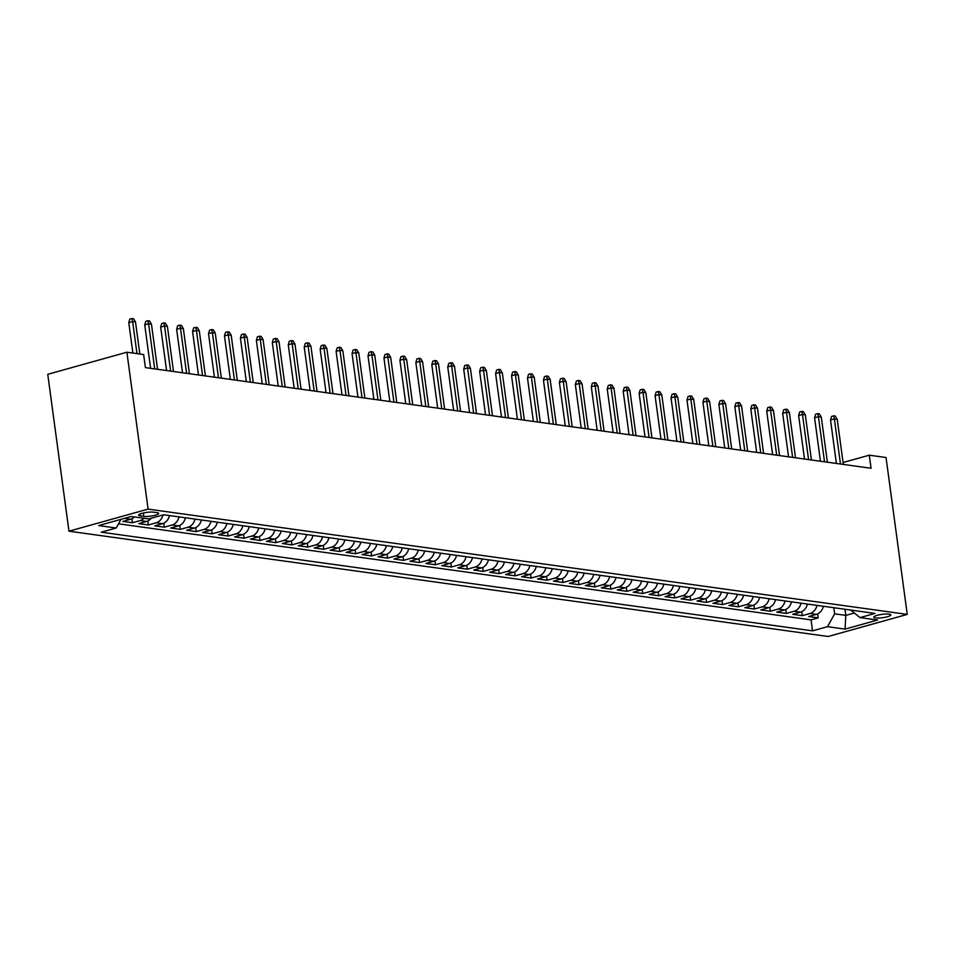 <?xml version="1.0" encoding="UTF-8"?>
<svg xmlns="http://www.w3.org/2000/svg" width="955" height="955" viewBox="0 0 955 955"><rect width="100%" height="100%" fill="white"/><g stroke="black" fill="none" stroke-linecap="round" stroke-linejoin="round"><path stroke-width="1.43" d="M889.141 614.125A8.607 1.695 172.3 0 0 879.507 614.781A8.607 1.695 172.3 0 0 873.765 617.193A8.607 1.695 172.3 0 0 875.46 617.945A8.607 1.695 172.3 0 0 885.094 617.288A8.607 1.695 172.3 0 0 890.836 614.889A8.607 1.695 172.3 0 0 889.141 614.125M68.963 531.195L828.116 636.496L907.25 614.399L148.097 509.111L68.963 531.195L47.75 374.312L126.884 352.216L148.097 509.111M134.452 516.953A10.768 8.631 97.9 0 1 130.668 519.234L122.861 521.418L132.423 522.743L131.886 518.78M151.236 518.231A10.768 8.631 -82.1 0 1 146.616 521.454L138.809 523.627L148.371 524.964L147.834 520.988M169.477 515.557A10.768 8.631 -82.1 0 1 162.565 523.662L154.758 525.847L164.32 527.172L163.782 523.209M185.425 517.765A10.768 8.631 -82.1 0 1 178.513 525.871L170.706 528.055L180.268 529.38L179.731 525.417M201.374 519.986A10.768 8.631 -82.1 0 1 194.462 528.091L186.655 530.264L196.217 531.601L195.679 527.626M217.322 522.194A10.768 8.631 -82.1 0 1 210.41 530.3L202.603 532.484L212.165 533.809L211.628 529.846M233.271 524.402A10.768 8.631 -82.1 0 1 226.359 532.508L218.552 534.693L228.114 536.018L227.577 532.054M249.219 526.611A10.768 8.631 -82.1 0 1 242.307 534.728L234.5 536.901L244.062 538.226L243.525 534.263M265.168 528.831A10.768 8.631 -82.1 0 1 258.256 536.937L250.449 539.121L260.011 540.446L259.474 536.483M281.116 531.04A10.768 8.631 -82.1 0 1 274.204 539.145L266.397 541.33L275.959 542.655L275.422 538.692M297.065 533.248A10.768 8.631 -82.1 0 1 290.153 541.366L282.346 543.538L291.908 544.863L291.371 540.9M313.013 535.469A10.768 8.631 -82.1 0 1 306.101 543.574L298.294 545.759L307.856 547.084L307.319 543.12M328.962 537.677A10.768 8.631 -82.1 0 1 322.05 545.783L314.243 547.967L323.805 549.292L323.268 545.329M344.91 539.885A10.768 8.631 -82.1 0 1 337.998 548.003L330.191 550.176L339.753 551.501L339.216 547.537M360.859 542.106A10.768 8.631 -82.1 0 1 353.947 550.211L346.14 552.384L355.702 553.721L355.165 549.758M376.807 544.314A10.768 8.631 -82.1 0 1 369.895 552.42L362.088 554.604L371.65 555.929L371.113 551.966M392.756 546.523A10.768 8.631 -82.1 0 1 385.844 554.628L378.037 556.813L387.599 558.138L387.062 554.175M408.704 548.743A10.768 8.631 -82.1 0 1 401.792 556.849L393.985 559.021L403.547 560.358L403.01 556.383M424.653 550.951A10.768 8.631 -82.1 0 1 417.741 559.057L409.934 561.242L419.496 562.567L418.959 558.603M440.601 553.16A10.768 8.631 -82.1 0 1 433.689 561.265L425.882 563.45L435.444 564.775L434.907 560.812M456.55 555.38A10.768 8.631 -82.1 0 1 449.638 563.486L441.831 565.658L451.393 566.995L450.856 563.02M472.498 557.589A10.768 8.631 -82.1 0 1 465.586 565.694L457.779 567.879L467.341 569.204L466.804 565.241M488.447 559.797A10.768 8.631 -82.1 0 1 481.535 567.903L473.728 570.087L483.29 571.412L482.752 567.449M504.395 562.006A10.768 8.631 -82.1 0 1 497.483 570.123L489.676 572.296L499.238 573.621L498.701 569.658M520.344 564.226A10.768 8.631 -82.1 0 1 513.432 572.332L505.625 574.516L515.187 575.841L514.649 571.878M536.292 566.434A10.768 8.631 -82.1 0 1 529.38 574.54L521.573 576.725L531.135 578.05L530.598 574.086M552.241 568.643A10.768 8.631 -82.1 0 1 545.329 576.76L537.522 578.933L547.084 580.258L546.547 576.295M568.189 570.863A10.768 8.631 -82.1 0 1 561.277 578.969L553.47 581.153L563.032 582.478L562.495 578.515M584.138 573.072A10.768 8.631 -82.1 0 1 577.226 581.177L569.419 583.362L578.981 584.687L578.444 580.724M600.086 575.28A10.768 8.631 -82.1 0 1 593.174 583.398L585.367 585.57L594.929 586.895L594.392 582.932M616.035 577.5A10.768 8.631 -82.1 0 1 609.123 585.606L601.316 587.779L610.878 589.116L610.341 585.152M631.983 579.709A10.768 8.631 -82.1 0 1 625.071 587.814L617.264 589.999L626.826 591.324L626.289 587.361M647.932 581.917A10.768 8.631 -82.1 0 1 641.02 590.023L633.213 592.207L642.775 593.533L642.238 589.569M663.88 584.138A10.768 8.631 -82.1 0 1 656.968 592.243L649.161 594.416L658.723 595.753L658.186 591.778M679.829 586.346A10.768 8.631 -82.1 0 1 672.917 594.452L665.11 596.636L674.672 597.961L674.135 593.998M695.777 588.555A10.768 8.631 -82.1 0 1 688.865 596.66L681.058 598.845L690.62 600.17L690.083 596.207M711.726 590.775A10.768 8.631 -82.1 0 1 704.814 598.881L697.007 601.053L706.569 602.39L706.032 598.415M727.674 592.983A10.768 8.631 -82.1 0 1 720.762 601.089L712.955 603.274L722.517 604.599L721.98 600.635M743.623 595.192A10.768 8.631 -82.1 0 1 736.711 603.297L728.904 605.482L738.466 606.807L737.928 602.844M759.571 597.4A10.768 8.631 -82.1 0 1 752.659 605.518L744.852 607.69L754.414 609.015L753.877 605.052M775.52 599.621A10.768 8.631 -82.1 0 1 768.608 607.726L760.801 609.911L770.363 611.236L769.826 607.273M791.468 601.829A10.768 8.631 -82.1 0 1 784.556 609.935L776.749 612.119L786.311 613.444L785.774 609.481M807.417 604.038A10.768 8.631 -82.1 0 1 800.505 612.155L792.698 614.328L802.26 615.653L801.723 611.689M126.884 352.216L143.632 354.532L145.399 367.615L871.056 468.26L869.289 455.189L843.086 462.507M140.278 515.891L143.787 516.369A8.344 1.647 172.3 0 0 153.134 515.736A8.344 1.647 172.3 0 0 158.685 513.408A8.344 1.647 172.3 0 0 157.05 512.668L153.54 512.178A8.344 1.647 172.3 0 0 144.205 512.823A8.344 1.647 172.3 0 0 138.642 515.151A8.344 1.647 172.3 0 0 140.278 515.891L140.027 514.017M850.69 610.042L860.013 617.599L874.983 613.42L163.675 514.757L148.705 518.935L131.169 516.5L98.652 525.572L116.2 528.008L101.23 532.186L812.538 630.849L827.508 626.671L834.646 613.826L845.808 615.378L854.331 612.991M860.013 617.599L877.561 620.034L845.044 629.106L827.508 626.671M118.527 523.818L811.046 619.867L818.208 617.873L817.671 613.91M823.365 606.258A10.768 8.631 -82.1 0 1 816.453 614.363L808.646 616.548L818.208 617.873M816.991 605.375A10.768 8.631 97.9 0 1 810.067 613.48L802.26 615.653M801.042 603.154A10.768 8.631 97.9 0 1 794.118 611.26L786.311 613.444M785.094 600.946A10.768 8.631 97.9 0 1 778.17 609.051L770.363 611.236M769.145 598.737A10.768 8.631 97.9 0 1 762.221 606.843L754.414 609.015M753.197 596.517A10.768 8.631 97.9 0 1 746.273 604.634L738.466 606.807M737.248 594.308A10.768 8.631 97.9 0 1 730.324 602.414L722.517 604.599M721.3 592.1A10.768 8.631 97.9 0 1 714.376 600.206L706.569 602.39M705.351 589.88A10.768 8.631 97.9 0 1 698.427 597.997L690.62 600.17M689.403 587.671A10.768 8.631 97.9 0 1 682.479 595.777L674.672 597.961M673.454 585.463A10.768 8.631 97.9 0 1 666.53 593.568L658.723 595.753M657.506 583.242A10.768 8.631 97.9 0 1 650.582 591.36L642.775 593.533M641.557 581.034A10.768 8.631 97.9 0 1 634.633 589.139L626.826 591.324M625.609 578.826A10.768 8.631 97.9 0 1 618.685 586.931L610.878 589.116M609.66 576.617A10.768 8.631 97.9 0 1 602.736 584.723L594.929 586.895M593.712 574.397A10.768 8.631 97.9 0 1 586.788 582.502L578.981 584.687M577.763 572.188A10.768 8.631 97.9 0 1 570.839 580.294L563.032 582.478M561.815 569.98A10.768 8.631 97.9 0 1 554.891 578.085L547.084 580.258M545.866 567.759A10.768 8.631 97.9 0 1 538.942 575.865L531.135 578.05M529.918 565.551A10.768 8.631 97.9 0 1 522.994 573.657L515.187 575.841M513.969 563.343A10.768 8.631 97.9 0 1 507.045 571.448L499.238 573.621M498.021 561.122A10.768 8.631 97.9 0 1 491.097 569.24L483.29 571.412M482.072 558.914A10.768 8.631 97.9 0 1 475.148 567.019L467.341 569.204M466.124 556.705A10.768 8.631 97.9 0 1 459.2 564.811L451.393 566.995M450.175 554.485A10.768 8.631 97.9 0 1 443.251 562.602L435.444 564.775M434.227 552.277A10.768 8.631 97.9 0 1 427.303 560.382L419.496 562.567M418.278 550.068A10.768 8.631 97.9 0 1 411.354 558.174L403.547 560.358M402.33 547.848A10.768 8.631 97.9 0 1 395.406 555.965L387.599 558.138M386.381 545.639A10.768 8.631 97.9 0 1 379.457 553.745L371.65 555.929M370.421 543.431A10.768 8.631 97.9 0 1 363.509 551.536L355.702 553.721M354.472 541.222A10.768 8.631 97.9 0 1 347.56 549.328L339.753 551.501M338.524 539.002A10.768 8.631 97.9 0 1 331.612 547.108L323.805 549.292M322.575 536.794A10.768 8.631 97.9 0 1 315.663 544.899L307.856 547.084M306.627 534.585A10.768 8.631 97.9 0 1 299.715 542.691L291.908 544.863M290.678 532.365A10.768 8.631 97.9 0 1 283.766 540.47L275.959 542.655M274.73 530.156A10.768 8.631 97.9 0 1 267.818 538.262L260.011 540.446M258.781 527.948A10.768 8.631 97.9 0 1 251.869 536.053L244.062 538.226M242.833 525.727A10.768 8.631 97.9 0 1 235.921 533.845L228.114 536.018M226.884 523.519A10.768 8.631 97.9 0 1 219.972 531.625L212.165 533.809M210.936 521.311A10.768 8.631 97.9 0 1 204.024 529.416L196.217 531.601M194.987 519.09A10.768 8.631 97.9 0 1 188.075 527.208L180.268 529.38M179.039 516.882A10.768 8.631 97.9 0 1 172.127 524.987L164.32 527.172M163.03 514.936A10.768 8.631 97.9 0 1 156.178 522.779L148.371 524.964M144.026 518.279A10.768 8.631 97.9 0 1 140.23 520.571L132.423 522.743M869.289 455.189L886.037 457.517L907.25 614.399M844.984 609.254L845.808 615.378L845.044 629.106M833.822 607.702L834.646 613.826M121.022 519.329L116.2 528.008M811.046 619.867L812.538 630.849M136.971 353.613L132.638 321.572L128.782 322.647L129.82 319.101L131.957 318.504L132.638 321.572L135.503 321.966L139.836 354.007M128.782 322.647L132.9 353.052M131.957 318.504L133.557 318.719L135.503 321.966M154.686 368.893L148.586 323.781L144.73 324.855L145.769 321.31L147.906 320.713L148.586 323.781L151.451 324.187L157.551 369.299M144.73 324.855L150.615 368.332M147.906 320.713L149.505 320.928L151.451 324.187M170.635 371.113L164.535 326.001L160.679 327.076L161.717 323.518L163.854 322.921L164.535 326.001L167.4 326.395L173.5 371.507M160.679 327.076L166.564 370.54M163.854 322.921L165.454 323.148L167.4 326.395M186.583 373.321L180.483 328.21L176.627 329.284L177.666 325.739L179.803 325.142L180.483 328.21L183.348 328.604L189.448 373.715M176.627 329.284L182.512 372.76M179.803 325.142L181.402 325.357L183.348 328.604M202.532 375.53L196.432 330.418L192.576 331.492L193.614 327.947L195.751 327.35L196.432 330.418L199.297 330.824L205.397 375.936M192.576 331.492L198.461 374.969M195.751 327.35L197.351 327.565L199.297 330.824M218.48 377.75L212.38 332.638L208.524 333.713L209.563 330.155L211.7 329.559L212.38 332.638L215.245 333.032L221.345 378.144M208.524 333.713L214.409 377.177M211.7 329.559L213.299 329.785L215.245 333.032M234.429 379.959L228.329 334.847L224.473 335.921L225.511 332.376L227.648 331.779L228.329 334.847L231.194 335.241L237.294 380.353M224.473 335.921L230.358 379.398M227.648 331.779L229.248 331.994L231.194 335.241M250.377 382.167L244.277 337.055L240.421 338.13L241.46 334.584L243.597 333.987L244.277 337.055L247.142 337.461L253.242 382.573M240.421 338.13L246.306 381.606M243.597 333.987L245.196 334.202L247.142 337.461M266.326 384.388L260.226 339.264L256.37 340.35L257.408 336.793L259.545 336.196L260.226 339.264L263.091 339.67L269.191 384.781M256.37 340.35L262.255 383.815M259.545 336.196L261.145 336.423L263.091 339.67M282.274 386.596L276.174 341.484L272.318 342.558L273.357 339.001L275.494 338.404L276.174 341.484L279.039 341.878L285.139 386.99M272.318 342.558L278.203 386.035M275.494 338.404L277.093 338.631L279.039 341.878M298.223 388.804L292.123 343.693L288.267 344.767L289.305 341.221L291.442 340.625L292.123 343.693L294.988 344.087L301.088 389.21M288.267 344.767L294.152 388.243M291.442 340.625L293.042 340.839L294.988 344.087M314.171 391.013L308.071 345.901L304.215 346.975L305.254 343.43L307.391 342.833L308.071 345.901L310.936 346.307L317.036 391.419M304.215 346.975L310.1 390.452M307.391 342.833L308.99 343.06L310.936 346.307M330.12 393.233L324.02 348.121L320.164 349.196L321.202 345.638L323.339 345.042L324.02 348.121L326.885 348.515L332.985 393.627M320.164 349.196L326.049 392.672M323.339 345.042L324.939 345.268L326.885 348.515M346.068 395.442L339.968 350.33L336.112 351.404L337.151 347.859L339.288 347.262L339.968 350.33L342.833 350.724L348.933 395.836M336.112 351.404L341.997 394.881M339.288 347.262L340.887 347.477L342.833 350.724M362.017 397.65L355.917 352.538L352.061 353.613L353.099 350.067L355.236 349.47L355.917 352.538L358.782 352.944L364.882 398.056M352.061 353.613L357.946 397.089M355.236 349.47L356.836 349.697L358.782 352.944M377.965 399.87L371.865 354.759L368.009 355.833L369.048 352.276L371.185 351.679L371.865 354.759L374.73 355.153L380.83 400.264M368.009 355.833L373.894 399.297M371.185 351.679L372.784 351.906L374.73 355.153M393.914 402.079L387.814 356.967L383.958 358.041L384.996 354.496L387.133 353.899L387.814 356.967L390.679 357.361L396.779 402.473M383.958 358.041L389.843 401.518M387.133 353.899L388.733 354.114L390.679 357.361M409.862 404.287L403.762 359.175L399.906 360.25L400.945 356.704L403.082 356.108L403.762 359.175L406.627 359.581L412.727 404.693M399.906 360.25L405.791 403.726M403.082 356.108L404.681 356.322L406.627 359.581M425.811 406.508L419.711 361.396L415.855 362.47L416.893 358.913L419.03 358.316L419.711 361.396L422.576 361.79L428.676 406.902M415.855 362.47L421.74 405.935M419.03 358.316L420.63 358.543L422.576 361.79M441.759 408.716L435.659 363.604L431.803 364.679L432.842 361.133L434.979 360.536L435.659 363.604L438.524 363.998L444.624 409.11M431.803 364.679L437.688 408.155M434.979 360.536L436.578 360.751L438.524 363.998M457.708 410.925L451.608 365.813L447.752 366.887L448.79 363.342L450.927 362.745L451.608 365.813L454.473 366.219L460.573 411.33M447.752 366.887L453.637 410.364M450.927 362.745L452.527 362.96L454.473 366.219M473.656 413.145L467.556 368.033L463.7 369.108L464.739 365.55L466.876 364.953L467.556 368.033L470.421 368.427L476.521 413.539M463.7 369.108L469.585 412.572M466.876 364.953L468.475 365.18L470.421 368.427M489.605 415.353L483.505 370.242L479.649 371.316L480.687 367.771L482.824 367.174L483.505 370.242L486.37 370.636L492.47 415.747M479.649 371.316L485.534 414.792M482.824 367.174L484.424 367.389L486.37 370.636M505.553 417.562L499.453 372.45L495.597 373.524L496.636 369.979L498.773 369.382L499.453 372.45L502.318 372.856L508.418 417.968M495.597 373.524L501.482 417.001M498.773 369.382L500.372 369.597L502.318 372.856M521.502 419.782L515.402 374.658L511.546 375.745L512.584 372.187L514.721 371.591L515.402 374.658L518.267 375.064L524.367 420.176M511.546 375.745L517.431 419.209M514.721 371.591L516.321 371.817L518.267 375.064M537.45 421.991L531.35 376.879L527.494 377.953L528.533 374.396L530.67 373.799L531.35 376.879L534.215 377.273L540.315 422.385M527.494 377.953L533.379 421.43M530.67 373.799L532.269 374.026L534.215 377.273M553.399 424.199L547.299 379.087L543.443 380.162L544.481 376.616L546.618 376.019L547.299 379.087L550.164 379.481L556.264 424.605M543.443 380.162L549.328 423.638M546.618 376.019L548.218 376.234L550.164 379.481M569.347 426.408L563.247 381.296L559.391 382.37L560.43 378.825L562.567 378.228L563.247 381.296L566.112 381.702L572.212 426.813M559.391 382.37L565.276 425.846M562.567 378.228L564.166 378.455L566.112 381.702M585.296 428.628L579.196 383.516L575.34 384.59L576.378 381.033L578.515 380.436L579.196 383.516L582.061 383.91L588.161 429.022M575.34 384.59L581.225 428.067M578.515 380.436L580.115 380.663L582.061 383.91M601.244 430.836L595.144 385.725L591.288 386.799L592.327 383.253L594.464 382.657L595.144 385.725L598.009 386.118L604.109 431.23M591.288 386.799L597.173 430.275M594.464 382.657L596.063 382.871L598.009 386.118M617.193 433.045L611.093 387.933L607.237 389.007L608.275 385.462L610.412 384.865L611.093 387.933L613.958 388.339L620.058 433.451M607.237 389.007L613.122 432.484M610.412 384.865L612.012 385.092L613.958 388.339M633.141 435.265L627.041 390.153L623.185 391.228L624.224 387.67L626.361 387.073L627.041 390.153L629.906 390.547L636.006 435.659M623.185 391.228L629.07 434.692M626.361 387.073L627.96 387.3L629.906 390.547M649.09 437.474L642.99 392.362L639.134 393.436L640.172 389.891L642.309 389.294L642.99 392.362L645.855 392.756L651.955 437.868M639.134 393.436L645.019 436.913M642.309 389.294L643.909 389.509L645.855 392.756M665.038 439.682L658.938 394.57L655.082 395.645L656.121 392.099L658.258 391.502L658.938 394.57L661.803 394.976L667.903 440.088M655.082 395.645L660.967 439.121M658.258 391.502L659.857 391.717L661.803 394.976M680.987 441.902L674.887 396.791L671.031 397.865L672.069 394.308L674.206 393.711L674.887 396.791L677.752 397.185L683.852 442.296M671.031 397.865L676.916 441.329M674.206 393.711L675.806 393.938L677.752 397.185M696.935 444.111L690.835 398.999L686.979 400.073L688.018 396.528L690.155 395.931L690.835 398.999L693.7 399.393L699.8 444.505M686.979 400.073L692.864 443.55M690.155 395.931L691.754 396.146L693.7 399.393M712.884 446.319L706.784 401.207L702.928 402.282L703.966 398.736L706.103 398.139L706.784 401.207L709.649 401.613L715.749 446.725M702.928 402.282L708.813 445.758M706.103 398.139L707.703 398.354L709.649 401.613M728.832 448.54L722.732 403.428L718.876 404.502L719.915 400.945L722.052 400.348L722.732 403.428L725.597 403.822L731.697 448.934M718.876 404.502L724.761 447.967M722.052 400.348L723.651 400.575L725.597 403.822M744.781 450.748L738.681 405.636L734.825 406.711L735.863 403.165L738 402.568L738.681 405.636L741.546 406.03L747.646 451.142M734.825 406.711L740.71 450.187M738 402.568L739.6 402.783L741.546 406.03M760.729 452.957L754.629 407.845L750.773 408.919L751.812 405.374L753.949 404.777L754.629 407.845L757.494 408.251L763.594 453.362M750.773 408.919L756.658 452.395M753.949 404.777L755.548 404.992L757.494 408.251M776.678 455.177L770.578 410.053L766.722 411.139L767.76 407.582L769.897 406.985L770.578 410.053L773.443 410.459L779.543 455.571M766.722 411.139L772.607 454.604M769.897 406.985L771.497 407.212L773.443 410.459M792.626 457.385L786.526 412.274L782.67 413.348L783.709 409.791L785.846 409.194L786.526 412.274L789.391 412.667L795.491 457.779M782.67 413.348L788.555 456.824M785.846 409.194L787.445 409.42L789.391 412.667M808.575 459.594L802.475 414.482L798.619 415.556L799.657 412.011L801.794 411.414L802.475 414.482L805.34 414.876L811.44 460M798.619 415.556L804.504 459.033M801.794 411.414L803.394 411.629L805.34 414.876M824.523 461.802L818.423 416.69L814.579 417.765L815.606 414.219L817.743 413.622L818.423 416.69L821.288 417.096L827.388 462.208M814.579 417.765L820.452 461.241M817.743 413.622L819.342 413.849L821.288 417.096M840.472 464.023L834.372 418.911L830.528 419.985L831.554 416.428L833.691 415.831L834.372 418.911L837.237 419.305L843.337 464.417M830.528 419.985L836.401 463.462M833.691 415.831L835.291 416.058L837.237 419.305M130.668 519.234L124.437 518.374M816.453 614.363L810.067 613.48M800.505 612.155L794.118 611.26M784.556 609.935L778.17 609.051M768.608 607.726L762.221 606.843M752.659 605.518L746.273 604.634M736.711 603.297L730.324 602.414M720.762 601.089L714.376 600.206M704.814 598.881L698.427 597.997M688.865 596.66L682.479 595.777M672.917 594.452L666.53 593.568M656.968 592.243L650.582 591.36M641.02 590.023L634.633 589.139M625.071 587.814L618.685 586.931M609.123 585.606L602.736 584.723M593.174 583.398L586.788 582.502M577.226 581.177L570.839 580.294M561.277 578.969L554.891 578.085M545.329 576.76L538.942 575.865M529.38 574.54L522.994 573.657M513.432 572.332L507.045 571.448M497.483 570.123L491.097 569.24M481.535 567.903L475.148 567.019M465.586 565.694L459.2 564.811M449.638 563.486L443.251 562.602M433.689 561.265L427.303 560.382M417.741 559.057L411.354 558.174M401.792 556.849L395.406 555.965M385.844 554.628L379.457 553.745M369.895 552.42L363.509 551.536M353.947 550.211L347.56 549.328M337.998 548.003L331.612 547.108M322.05 545.783L315.663 544.899M306.101 543.574L299.715 542.691M290.153 541.366L283.766 540.47M274.204 539.145L267.818 538.262M258.256 536.937L251.869 536.053M242.307 534.728L235.921 533.845M226.359 532.508L219.972 531.625M210.41 530.3L204.024 529.416M194.462 528.091L188.075 527.208M178.513 525.871L172.127 524.987M162.565 523.662L156.178 522.779M146.616 521.454L140.23 520.571M143.334 513.002L143.787 516.369"/></g></svg>
